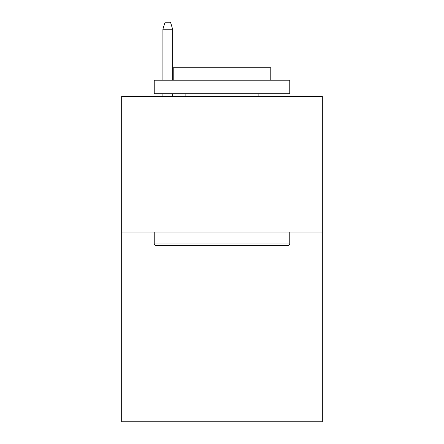 <?xml version="1.0" encoding="UTF-8"?>
<svg xmlns="http://www.w3.org/2000/svg" width="444" height="444" viewBox="0 0 444 444"><rect width="100%" height="100%" fill="white"/><g stroke="black" fill="none" stroke-linecap="round" stroke-linejoin="round"><path stroke-width="0.67" d="M322.305 232.029L322.305 421.8L121.695 421.8L121.695 96.481L322.305 96.481L322.305 232.029L121.695 232.029M155.85 245.588L154.223 243.961L289.777 243.961L288.15 245.588L155.85 245.588M289.777 80.214L289.777 93.773L154.223 93.773L154.223 80.214L289.777 80.214M173.204 80.214L173.204 67.743L270.796 67.743L270.796 80.214M289.777 232.029L289.777 243.961M154.223 232.029L154.223 243.961M258.869 93.773L258.869 96.481M185.131 93.773L185.131 96.481M172.661 80.214L172.661 29.249L162.898 29.249L162.898 80.214M162.898 93.773L162.898 96.481M172.661 93.773L172.661 96.481M162.898 29.249L165.068 22.2L170.49 22.2L172.661 29.249"/></g></svg>
